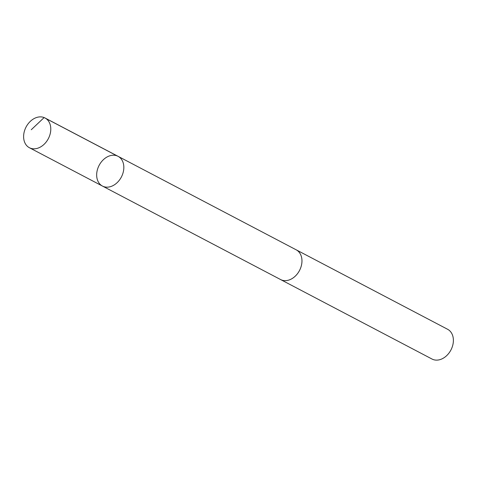 <?xml version="1.0" encoding="UTF-8"?>
<svg xmlns="http://www.w3.org/2000/svg" width="477" height="477" viewBox="0 0 477 477"><rect width="100%" height="100%" fill="white"/><g stroke="black" fill="none" stroke-linecap="round" stroke-linejoin="round"><path stroke-width="0.72" d="M118.057 156.319L296.181 249.817A16.79 12.551 117.7 0 1 300.438 254.199A16.79 12.551 117.7 0 1 297.32 273.887A16.79 12.551 117.7 0 1 280.577 279.546L102.448 186.06A16.796 12.557 -62.3 0 0 121.373 177.021A16.796 12.557 -62.3 0 0 118.057 156.319A16.796 12.557 -62.3 0 0 101.309 161.977A16.796 12.557 -62.3 0 0 98.184 181.671A16.796 12.557 -62.3 0 0 102.448 186.06A16.796 12.557 -62.3 0 0 121.373 177.021A16.796 12.557 -62.3 0 0 118.057 156.319L45.005 117.974A16.796 12.563 117.7 0 1 49.268 122.362A16.796 12.563 117.7 0 1 46.144 142.057A16.796 12.563 117.7 0 1 29.395 147.721A16.796 12.563 117.7 0 1 25.132 143.333A16.796 12.563 117.7 0 1 28.256 123.632A16.796 12.563 117.7 0 1 45.005 117.974M295.818 249.626A16.796 12.563 117.7 0 1 296.187 249.811A16.796 12.563 117.7 0 1 300.444 254.193A16.796 12.563 117.7 0 1 297.326 273.893A16.796 12.563 117.7 0 1 280.577 279.552A16.796 12.563 117.7 0 1 280.214 279.355M296.187 249.811L447.605 329.279A16.796 12.563 117.7 0 1 451.868 333.667A16.796 12.563 117.7 0 1 448.744 353.368A16.796 12.563 117.7 0 1 431.995 359.026L280.577 279.552M117.181 155.913L44.128 117.569L31.267 129.732M102.448 186.06L29.395 147.721"/></g></svg>
